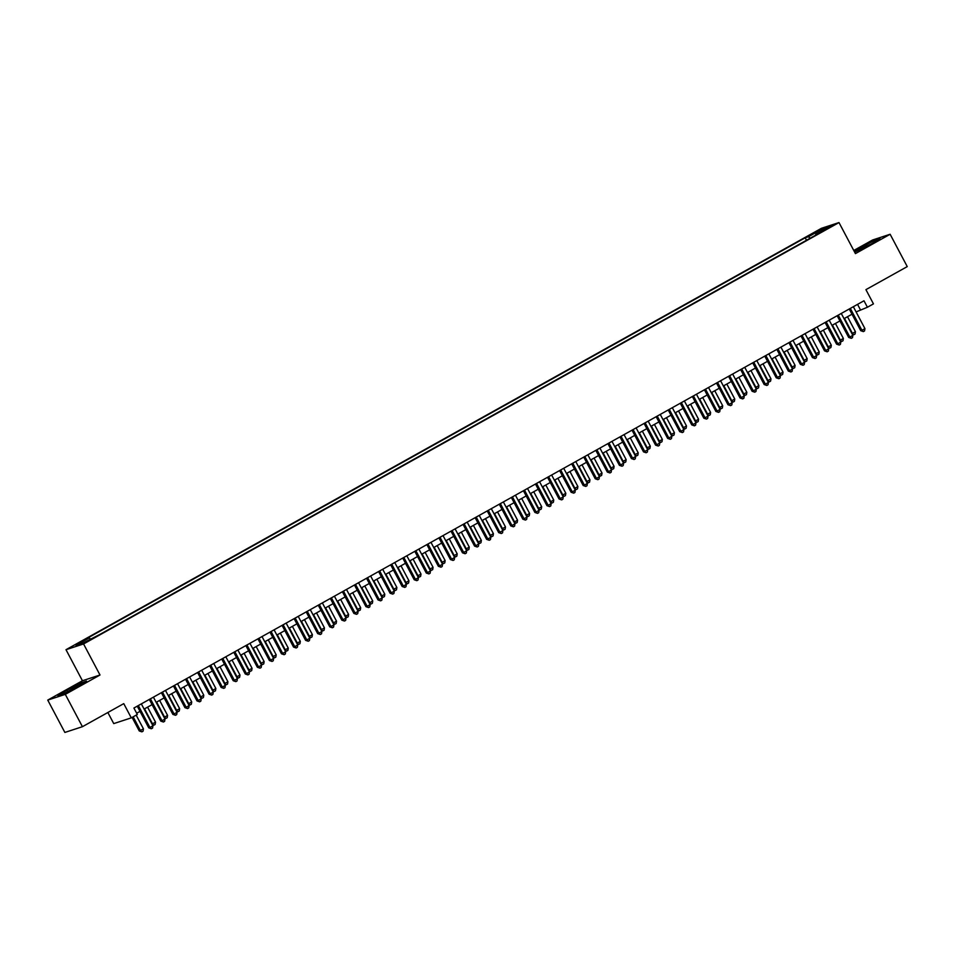 <?xml version="1.0" encoding="UTF-8"?>
<svg xmlns="http://www.w3.org/2000/svg" width="955" height="955" viewBox="0 0 955 955"><rect width="100%" height="100%" fill="white"/><g stroke="black" fill="none" stroke-linecap="round" stroke-linejoin="round"><path stroke-width="1.43" d="M92.026 638.955L86.368 641.653L92.026 638.955M107.855 712.502L113.741 723.604L131.289 717.862L137.329 714.495L133.903 708.037L863.989 300.777L867.415 307.247L873.455 303.881L865.922 289.651L907.25 266.6L890.132 234.262L872.572 240.003L853.782 250.485M47.75 700.099L64.868 732.437L82.428 726.695L65.298 694.357L100 675.006L83.562 643.957L66.002 649.698L82.44 680.748L47.75 700.099L65.298 694.357M83.562 643.957L838.991 222.563L821.443 228.305L66.002 649.698M826.493 228.579L831.984 225.965L826.767 229.105M810.091 238.261L808.515 236.709L805.196 237.795L85.962 638.99L89.281 637.904L76.006 645.317L83.216 642.954L99.809 634.466L819.044 233.271L815.725 234.357L815.821 235.061M808.515 236.709L821.789 229.307L829 226.956L815.725 234.357M131.289 717.862L123.756 703.632L82.428 726.695M838.991 222.563L855.429 253.612L890.132 234.262M856.086 311.927L867.415 307.247M136.649 713.23L140.003 711.368M144.098 709.076L152.072 704.635M156.166 702.355L164.141 697.902M168.235 695.622L176.209 691.169M180.304 688.889L188.278 684.437M192.373 682.157L200.347 677.704M204.442 675.424L212.416 670.971M216.499 668.691L224.485 664.238M228.567 661.958L236.554 657.506M240.636 655.226L248.61 650.785M252.705 648.493L260.679 644.052M264.774 641.76L272.748 637.319M276.843 635.039L284.817 630.587M288.911 628.306L296.886 623.854M300.98 621.574L308.954 617.121M313.049 614.841L321.023 610.388M325.118 608.108L333.092 603.656M337.175 601.375L345.161 596.923M349.244 594.643L357.23 590.202M361.312 587.91L369.287 583.469M373.381 581.177L381.355 576.736M385.45 574.456L393.424 570.004M397.519 567.724L405.493 563.271M409.588 560.991L417.562 556.538M421.656 554.258L429.631 549.805M433.725 547.525L441.699 543.073M445.794 540.793L453.768 536.34M457.863 534.06L465.837 529.607M469.92 527.327L477.906 522.886M481.989 520.594L489.975 516.154M494.057 513.874L502.032 509.421M506.126 507.141L514.1 502.688M518.195 500.408L526.169 495.955M530.264 493.675L538.238 489.223M542.333 486.943L550.307 482.49M554.401 480.21L562.376 475.757M566.47 473.477L574.444 469.024M578.539 466.744L586.513 462.304M590.596 460.012L598.582 455.571M602.665 453.279L610.651 448.838M614.734 446.558L622.708 442.105M626.802 439.825L634.777 435.373M638.871 433.093L646.845 428.64M650.94 426.36L658.914 421.907M663.009 419.627L670.983 415.174M675.078 412.894L683.052 408.442M687.146 406.162L695.121 401.721M699.215 399.429L707.189 394.988M711.272 392.696L719.258 388.255M723.341 385.975L731.327 381.523M735.41 379.242L743.384 374.79M747.479 372.51L755.453 368.057M759.547 365.777L767.522 361.324M771.616 359.044L779.59 354.592M783.685 352.311L791.659 347.859M795.754 345.579L803.728 341.126M807.823 338.846L815.797 334.405M819.891 332.113L827.866 327.672M831.96 325.392L839.934 320.94M844.017 318.66L852.003 314.207M857.554 304.37L860.3 309.575M806.498 240.266L805.196 237.795M89.281 637.904L90.355 638.967M821.742 231.003L821.789 229.307M854.665 252.168L870.948 244.146L879.949 238.523L874.661 240.242L854.271 251.428M100 675.006L82.44 680.748M63.209 694.106L86.499 681.118L81.223 682.837L66.934 690.202L57.921 695.837L63.209 694.106M861.207 249.171L860.371 247.608M875.293 241.436L874.661 240.242M67.757 691.766L66.934 690.202M81.844 684.031L81.223 682.837M849.246 309.002L860.73 330.693L861.911 330.299L850.32 308.405M864.932 328.615L864.562 330.919L863.356 331.6L861.911 330.299L864.932 328.615L853.34 306.722M863.356 331.6L860.73 330.693M844.483 318.397L852.421 333.402L855.441 331.719L847.491 316.714M851.92 333.57L853.865 334.692L852.314 334.322M855.441 331.719L855.071 334.023L853.865 334.692M837.177 315.735L848.661 337.425L849.843 337.031L838.251 315.138M852.863 335.348L852.493 337.652L851.287 338.321L849.843 337.031L852.863 335.348L841.271 313.455M851.287 338.321L848.661 337.425M825.108 322.468L836.592 344.158L837.774 343.764L826.182 321.871M840.794 342.081L840.424 344.385L839.218 345.053L837.774 343.764L840.794 342.081L829.203 320.188M839.218 345.053L836.592 344.158M813.039 329.2L824.523 350.879L825.705 350.497L814.114 328.604M828.725 348.814L828.355 351.118L827.149 351.786L825.705 350.497L828.725 348.814L817.134 326.92M827.149 351.786L824.523 350.879M800.97 335.933L812.454 357.612L813.636 357.23L802.045 335.336M816.656 355.546L816.286 357.85L815.081 358.519L813.636 357.23L816.656 355.546L805.065 333.653M815.081 358.519L812.454 357.612M832.414 325.13L840.352 340.135L843.372 338.452L835.434 323.447M839.851 340.302L841.797 341.424L840.257 341.054M843.372 338.452L843.002 340.756L841.797 341.424M820.345 331.863L828.283 346.868L831.304 345.185L823.365 330.179M827.782 347.035L829.728 348.157L828.188 347.787M831.304 345.185L830.934 347.489L829.728 348.157M808.276 338.595L816.227 353.601L819.235 351.918L811.296 336.912M815.713 353.768L817.659 354.89L816.119 354.52M819.235 351.918L818.865 354.221L817.659 354.89M796.207 345.328L804.158 360.333L807.166 358.65L799.228 343.645M803.644 360.501L805.59 361.623L804.05 361.253M807.166 358.65L806.796 360.954L805.59 361.623M788.902 342.666L800.386 364.344L801.579 363.962L789.976 342.069M804.588 362.279L804.217 364.583L803.012 365.252L801.579 363.962L804.588 362.279L792.996 340.386M803.012 365.252L800.386 364.344M784.139 352.061L792.089 367.066L795.097 365.383L787.159 350.378M791.576 367.221L793.521 368.355L791.982 367.985M795.097 365.383L794.727 367.687L793.521 368.355M776.845 349.399L788.317 371.077L789.51 370.695L777.919 348.79M792.519 369.012L792.149 371.316L790.943 371.984L789.51 370.695L792.519 369.012L780.927 347.119M790.943 371.984L788.317 371.077M772.07 358.794L780.02 373.799L783.04 372.116L775.09 357.11M779.519 373.954L781.453 375.088L779.913 374.718M783.04 372.116L782.658 374.408L781.453 375.088M764.776 356.131L776.248 377.81L777.442 377.416L765.85 355.523M780.45 375.745L780.08 378.037L778.874 378.717L777.442 377.416L780.45 375.745L768.859 353.839M778.874 378.717L776.248 377.81M760.001 365.526L767.951 380.52L770.972 378.837L763.021 363.843M767.45 380.687L769.396 381.821L767.844 381.451M770.972 378.837L770.601 381.14L769.396 381.821M752.707 362.852L764.179 384.543L765.373 384.149L753.782 362.255M768.393 382.466L768.023 384.769L766.805 385.45L765.373 384.149L768.393 382.466L756.79 360.572M766.805 385.45L764.179 384.543M747.944 372.247L755.883 387.252L758.903 385.569L750.952 370.564M755.381 387.42L757.327 388.554L755.775 388.172M758.903 385.569L758.533 387.873L757.327 388.554M740.638 369.585L752.122 391.275L753.304 390.882L741.713 368.988M756.324 389.198L755.954 391.502L754.748 392.183L753.304 390.882L756.324 389.198L744.733 367.305M754.748 392.183L752.122 391.275M735.875 378.98L743.814 393.985L746.834 392.302L738.884 377.297M743.312 394.152L745.258 395.286L743.706 394.904M746.834 392.302L746.464 394.606L745.258 395.286M728.57 376.318L740.053 398.008L741.235 397.614L729.644 375.721M744.255 395.931L743.885 398.235L742.68 398.904L741.235 397.614L744.255 395.931L732.664 374.038M742.68 398.904L740.053 398.008M723.806 385.713L731.745 400.718L734.765 399.035L726.815 384.029M731.244 400.885L733.189 402.007L731.637 401.637M734.765 399.035L734.395 401.339L733.189 402.007M716.501 383.05L727.985 404.741L729.166 404.347L717.575 382.454M732.187 402.664L731.817 404.968L730.611 405.636L729.166 404.347L732.187 402.664L720.595 380.77M730.611 405.636L727.985 404.741M711.738 392.445L719.676 407.451L722.696 405.768L714.758 390.762M719.175 407.618L721.121 408.74L719.569 408.37M722.696 405.768L722.326 408.072L721.121 408.74M704.432 389.783L715.916 411.462L717.098 411.08L705.506 389.186M720.118 409.397L719.748 411.701L718.542 412.369L717.098 411.08L720.118 409.397L708.526 387.503M718.542 412.369L715.916 411.462M699.669 399.178L707.607 414.183L710.627 412.5L702.689 397.495M707.106 414.351L709.052 415.473L707.512 415.103M710.627 412.5L710.257 414.804L709.052 415.473M692.363 396.516L703.847 418.195L705.029 417.813L693.437 395.919M708.049 416.129L707.679 418.433L706.473 419.102L705.029 417.813L708.049 416.129L696.458 394.236M706.473 419.102L703.847 418.195M680.294 403.249L691.778 424.927L692.96 424.545L681.369 402.652M695.98 422.862L695.61 425.166L694.404 425.835L692.96 424.545L695.98 422.862L684.389 400.969M694.404 425.835L691.778 424.927M668.225 409.982L679.709 431.66L680.903 431.278L669.3 409.385M683.911 429.595L683.541 431.899L682.336 432.567L680.903 431.278L683.911 429.595L672.32 407.701M682.336 432.567L679.709 431.66M656.169 416.714L667.64 438.393L668.834 438.011L657.243 416.105M671.842 436.328L671.472 438.62L670.267 439.3L668.834 438.011L671.842 436.328L660.251 414.422M670.267 439.3L667.64 438.393M644.1 423.447L655.572 445.126L656.765 444.732L645.174 422.838M659.774 443.048L659.404 445.352L658.198 446.033L656.765 444.732L659.774 443.048L648.182 421.155M658.198 446.033L655.572 445.126M632.031 430.168L643.503 451.858L644.697 451.464L633.105 429.571M647.717 449.781L647.347 452.085L646.129 452.765L644.697 451.464L647.717 449.781L636.114 427.888M646.129 452.765L643.503 451.858M619.962 436.901L631.446 458.591L632.628 458.197L621.037 436.304M635.648 456.514L635.278 458.818L634.072 459.498L632.628 458.197L635.648 456.514L624.057 434.62M634.072 459.498L631.446 458.591M607.893 443.633L619.377 465.324L620.559 464.93L608.968 443.036M623.579 463.247L623.209 465.551L622.003 466.219L620.559 464.93L623.579 463.247L611.988 441.353M622.003 466.219L619.377 465.324M595.825 450.366L607.308 472.045L608.49 471.663L596.899 449.769M611.51 469.979L611.14 472.283L609.935 472.952L608.49 471.663L611.51 469.979L599.919 448.086M609.935 472.952L607.308 472.045M583.756 457.099L595.24 478.777L596.421 478.395L584.83 456.502M599.442 476.712L599.072 479.016L597.866 479.685L596.421 478.395L599.442 476.712L587.85 454.819M597.866 479.685L595.24 478.777M571.687 463.832L583.171 485.51L584.353 485.128L572.761 463.235M587.373 483.445L587.003 485.749L585.797 486.417L584.353 485.128L587.373 483.445L575.781 461.552M585.797 486.417L583.171 485.51M559.618 470.564L571.102 492.243L572.284 491.861L560.692 469.967M575.304 490.178L574.934 492.482L573.728 493.15L572.284 491.861L575.304 490.178L563.713 468.284M573.728 493.15L571.102 492.243M547.549 477.297L559.033 498.976L560.215 498.594L548.624 476.688M563.235 496.91L562.865 499.202L561.659 499.883L560.215 498.594L563.235 496.91L551.644 475.005M561.659 499.883L559.033 498.976M535.492 484.03L546.964 505.708L548.158 505.314L536.555 483.421M551.166 503.631L550.796 505.935L549.591 506.616L548.158 505.314L551.166 503.631L539.575 481.738M549.591 506.616L546.964 505.708M523.424 490.751L534.895 512.441L536.089 512.047L524.498 490.154M539.098 510.364L538.727 512.668L537.522 513.348L536.089 512.047L539.098 510.364L527.506 488.471M537.522 513.348L534.895 512.441M511.355 497.483L522.827 519.174L524.02 518.78L512.429 496.887M527.041 517.097L526.659 519.401L525.453 520.081L524.02 518.78L527.041 517.097L515.437 495.203M525.453 520.081L522.827 519.174M499.286 504.216L510.77 525.907L511.952 525.513L500.36 503.619M514.972 523.829L514.602 526.133L513.384 526.802L511.952 525.513L514.972 523.829L503.369 501.936M513.384 526.802L510.77 525.907M487.217 510.949L498.701 532.639L499.883 532.245L488.292 510.352M502.903 530.562L502.533 532.866L501.327 533.535L499.883 532.245L502.903 530.562L491.312 508.669M501.327 533.535L498.701 532.639M475.148 517.682L486.632 539.36L487.814 538.978L476.223 517.085M490.834 537.295L490.464 539.599L489.258 540.267L487.814 538.978L490.834 537.295L479.243 515.402M489.258 540.267L486.632 539.36M463.08 524.414L474.563 546.093L475.745 545.711L464.154 523.818M478.765 544.028L478.395 546.332L477.19 547L475.745 545.711L478.765 544.028L467.174 522.134M477.19 547L474.563 546.093M451.011 531.147L462.495 552.826L463.676 552.444L452.085 530.55M466.697 550.76L466.327 553.064L465.121 553.733L463.676 552.444L466.697 550.76L455.105 528.867M465.121 553.733L462.495 552.826M438.942 537.88L450.426 559.558L451.608 559.176L440.016 537.271M454.628 557.493L454.258 559.797L453.052 560.466L451.608 559.176L454.628 557.493L443.036 535.6M453.052 560.466L450.426 559.558M426.873 544.613L438.357 566.291L439.539 565.897L427.947 544.004M442.559 564.226L442.189 566.518L440.983 567.198L439.539 565.897L442.559 564.226L430.968 542.321M440.983 567.198L438.357 566.291M414.804 551.333L426.288 573.024L427.482 572.63L415.879 550.737M430.49 570.947L430.12 573.251L428.914 573.931L427.482 572.63L430.49 570.947L418.899 549.053M428.914 573.931L426.288 573.024M402.747 558.066L414.219 579.757L415.413 579.363L403.822 557.469M418.421 577.68L418.051 579.983L416.846 580.664L415.413 579.363L418.421 577.68L406.83 555.786M416.846 580.664L414.219 579.757M390.679 564.799L402.151 586.489L403.344 586.095L391.753 564.202M406.353 584.412L405.982 586.716L404.777 587.397L403.344 586.095L406.353 584.412L394.761 562.519M404.777 587.397L402.151 586.489M378.61 571.532L390.094 593.222L391.275 592.828L379.684 570.935M394.296 591.145L393.926 593.449L392.708 594.117L391.275 592.828L394.296 591.145L382.692 569.252M392.708 594.117L390.094 593.222M366.541 578.264L378.025 599.943L379.207 599.561L367.615 577.668M382.227 597.878L381.857 600.182L380.651 600.85L379.207 599.561L382.227 597.878L370.636 575.984M380.651 600.85L378.025 599.943M354.472 584.997L365.956 606.676L367.138 606.294L355.546 584.4M370.158 604.611L369.788 606.914L368.582 607.583L367.138 606.294L370.158 604.611L358.567 582.717M368.582 607.583L365.956 606.676M342.403 591.73L353.887 613.408L355.069 613.026L343.478 591.133M358.089 611.343L357.719 613.647L356.513 614.316L355.069 613.026L358.089 611.343L346.498 589.45M356.513 614.316L353.887 613.408M330.335 598.463L341.818 620.141L343 619.759L331.409 597.866M346.02 618.076L345.65 620.38L344.445 621.048L343 619.759L346.02 618.076L334.429 596.183M344.445 621.048L341.818 620.141M318.266 605.195L329.75 626.874L330.931 626.492L319.34 604.587M333.952 624.809L333.582 627.101L332.376 627.781L330.931 626.492L333.952 624.809L322.36 602.903M332.376 627.781L329.75 626.874M306.197 611.928L317.681 633.607L318.863 633.213L307.271 611.319M321.883 631.53L321.513 633.834L320.307 634.514L318.863 633.213L321.883 631.53L310.291 609.636M320.307 634.514L317.681 633.607M294.128 618.649L305.612 640.339L306.806 639.946L295.202 618.052M309.814 638.262L309.444 640.566L308.238 641.247L306.806 639.946L309.814 638.262L298.223 616.369M308.238 641.247L305.612 640.339M282.071 625.382L293.543 647.072L294.737 646.678L283.146 624.785M297.745 644.995L297.375 647.299L296.169 647.979L294.737 646.678L297.745 644.995L286.154 623.102M296.169 647.979L293.543 647.072M270.002 632.115L281.474 653.805L282.668 653.411L271.077 631.518M285.676 651.728L285.306 654.032L284.101 654.7L282.668 653.411L285.676 651.728L274.085 629.834M284.101 654.7L281.474 653.805M257.934 638.847L269.406 660.526L270.599 660.144L259.008 638.25M273.619 658.461L273.249 660.764L272.032 661.433L270.599 660.144L273.619 658.461L262.016 636.567M272.032 661.433L269.406 660.526M687.6 405.911L695.538 420.916L698.559 419.233L690.62 404.228M695.037 421.083L696.983 422.206L695.443 421.835M698.559 419.233L698.189 421.537L696.983 422.206M675.531 412.644L683.482 427.649L686.49 425.966L678.551 410.96M682.968 427.816L684.914 428.938L683.374 428.568M686.49 425.966L686.12 428.27L684.914 428.938M663.462 419.376L671.413 434.382L674.421 432.699L666.483 417.693M670.899 434.537L672.845 435.671L671.305 435.301M674.421 432.699L674.051 434.991L672.845 435.671M651.394 426.109L659.344 441.103L662.364 439.419L654.414 424.426M658.831 441.27L660.776 442.404L659.237 442.034M662.364 439.419L661.982 441.723L660.776 442.404M639.325 432.83L647.275 447.835L650.295 446.152L642.345 431.147M646.774 448.002L648.708 449.137L647.168 448.755M650.295 446.152L649.925 448.456L648.708 449.137M627.256 439.563L635.206 454.568L638.226 452.885L630.276 437.879M634.705 454.735L636.651 455.869L635.099 455.487M638.226 452.885L637.856 455.189L636.651 455.869M615.199 446.295L623.138 461.301L626.158 459.618L618.207 444.612M622.636 461.468L624.582 462.59L623.03 462.22M626.158 459.618L625.788 461.922L624.582 462.59M603.13 453.028L611.069 468.034L614.089 466.35L606.139 451.345M610.567 468.201L612.513 469.323L610.961 468.953M614.089 466.35L613.719 468.654L612.513 469.323M591.061 459.761L599 474.766L602.02 473.083L594.07 458.078M598.499 474.933L600.444 476.056L598.892 475.686M602.02 473.083L601.65 475.387L600.444 476.056M578.993 466.494L586.931 481.499L589.951 479.816L582.013 464.81M586.43 481.666L588.375 482.788L586.836 482.418M589.951 479.816L589.581 482.12L588.375 482.788M566.924 473.226L574.862 488.232L577.882 486.549L569.944 471.543M574.361 488.399L576.307 489.521L574.767 489.151M577.882 486.549L577.512 488.853L576.307 489.521M554.855 479.959L562.805 494.965L565.814 493.281L557.875 478.276M562.292 495.12L564.238 496.254L562.698 495.884M565.814 493.281L565.444 495.585L564.238 496.254M542.786 486.692L550.737 501.685L553.745 500.014L545.806 485.009M550.223 501.853L552.169 502.987L550.629 502.617M553.745 500.014L553.375 502.306L552.169 502.987M530.717 493.413L538.668 508.418L541.676 506.735L533.738 491.741M538.154 508.585L540.1 509.719L538.56 509.349M541.676 506.735L541.306 509.039L540.1 509.719M518.649 500.145L526.599 515.151L529.619 513.468L521.669 498.462M526.098 515.318L528.031 516.452L526.492 516.07M529.619 513.468L529.249 515.772L528.031 516.452M506.58 506.878L514.53 521.884L517.55 520.2L509.6 505.195M514.029 522.051L515.975 523.173L514.423 522.803M517.55 520.2L517.18 522.504L515.975 523.173M494.523 513.611L502.461 528.616L505.482 526.933L497.531 511.928M501.96 528.784L503.906 529.906L502.354 529.536M505.482 526.933L505.111 529.237L503.906 529.906M482.454 520.344L490.393 535.349L493.413 533.666L485.462 518.661M489.891 535.516L491.837 536.638L490.285 536.268M493.413 533.666L493.043 535.97L491.837 536.638M470.385 527.076L478.324 542.082L481.344 540.399L473.394 525.393M477.822 542.249L479.768 543.371L478.216 543.001M481.344 540.399L480.974 542.703L479.768 543.371M458.316 533.809L466.255 548.815L469.275 547.131L461.337 532.126M465.754 548.982L467.699 550.104L466.159 549.734M469.275 547.131L468.905 549.435L467.699 550.104M446.248 540.542L454.186 555.547L457.206 553.864L449.268 538.859M453.685 555.703L455.631 556.837L454.091 556.467M457.206 553.864L456.836 556.168L455.631 556.837M434.179 547.275L442.129 562.28L445.137 560.597L437.199 545.592M441.616 562.435L443.562 563.569L442.022 563.199M445.137 560.597L444.767 562.889L443.562 563.569M422.11 554.007L430.06 569.001L433.069 567.318L425.13 552.324M429.547 569.168L431.493 570.302L429.953 569.932M433.069 567.318L432.699 569.622L431.493 570.302M410.041 560.728L417.992 575.734L421 574.051L413.061 559.045M417.478 575.901L419.424 577.035L417.884 576.653M421 574.051L420.63 576.354L419.424 577.035M397.972 567.461L405.923 582.466L408.943 580.783L400.993 565.778M405.421 582.634L407.355 583.768L405.815 583.386M408.943 580.783L408.573 583.087L407.355 583.768M385.904 574.194L393.854 589.199L396.874 587.516L388.924 572.511M393.353 589.366L395.298 590.488L393.747 590.118M396.874 587.516L396.504 589.82L395.298 590.488M373.847 580.927L381.785 595.932L384.805 594.249L376.855 579.243M381.284 596.099L383.23 597.221L381.678 596.851M384.805 594.249L384.435 596.553L383.23 597.221M361.778 587.659L369.716 602.665L372.737 600.982L364.786 585.976M369.215 602.832L371.161 603.954L369.609 603.584M372.737 600.982L372.366 603.285L371.161 603.954M349.709 594.392L357.648 609.397L360.668 607.714L352.717 592.709M357.146 609.565L359.092 610.687L357.54 610.317M360.668 607.714L360.298 610.018L359.092 610.687M337.64 601.125L345.579 616.13L348.599 614.447L340.66 599.442M345.077 616.297L347.023 617.419L345.483 617.049M348.599 614.447L348.229 616.751L347.023 617.419M325.571 607.858L333.51 622.863L336.53 621.18L328.592 606.174M333.009 623.018L334.954 624.152L333.414 623.782M336.53 621.18L336.16 623.484L334.954 624.152M313.503 614.59L321.453 629.584L324.461 627.901L316.523 612.907M320.94 629.751L322.886 630.885L321.346 630.515M324.461 627.901L324.091 630.205L322.886 630.885M301.434 621.311L309.384 636.317L312.392 634.633L304.454 619.628M308.871 636.484L310.817 637.618L309.277 637.236M312.392 634.633L312.022 636.937L310.817 637.618M289.365 628.044L297.315 643.049L300.324 641.366L292.385 626.361M296.802 643.216L298.748 644.35L297.208 643.968M300.324 641.366L299.954 643.67L298.748 644.35M277.296 634.777L285.247 649.782L288.267 648.099L280.316 633.093M284.733 649.949L286.679 651.071L285.139 650.701M288.267 648.099L287.885 650.403L286.679 651.071M265.227 641.509L273.178 656.515L276.198 654.832L268.248 639.826M272.676 656.682L274.61 657.804L273.07 657.434M276.198 654.832L275.828 657.136L274.61 657.804M253.159 648.242L261.109 663.248L264.129 661.564L256.179 646.559M260.608 663.415L262.553 664.537L261.002 664.167M264.129 661.564L263.759 663.868L262.553 664.537M245.865 645.58L257.349 667.259L258.53 666.877L246.939 644.983M261.551 665.193L261.181 667.497L259.975 668.166L258.53 666.877L261.551 665.193L249.959 643.3M259.975 668.166L257.349 667.259M241.102 654.975L249.04 669.98L252.06 668.297L244.11 653.292M248.539 670.147L250.485 671.27L248.933 670.899M252.06 668.297L251.69 670.601L250.485 671.27M233.796 652.313L245.28 673.991L246.462 673.609L234.87 651.716M249.482 671.926L249.112 674.23L247.906 674.899L246.462 673.609L249.482 671.926L237.891 650.033M247.906 674.899L245.28 673.991M229.033 661.708L236.971 676.713L239.992 675.03L232.041 660.024M236.47 676.88L238.416 678.002L236.864 677.632M239.992 675.03L239.621 677.334L238.416 678.002M221.727 659.046L233.211 680.724L234.393 680.342L222.802 658.449M237.413 678.659L237.043 680.963L235.837 681.631L234.393 680.342L237.413 678.659L225.822 656.765M235.837 681.631L233.211 680.724M216.964 668.44L224.903 683.446L227.923 681.763L219.984 666.757M224.401 683.601L226.347 684.735L224.795 684.365M227.923 681.763L227.553 684.067L226.347 684.735M209.658 665.778L221.142 687.457L222.324 687.075L210.733 665.169M225.344 685.392L224.974 687.696L223.768 688.364L222.324 687.075L225.344 685.392L213.753 663.486M223.768 688.364L221.142 687.457M204.895 675.173L212.834 690.178L215.854 688.495L207.915 673.49M212.332 690.334L214.278 691.468L212.738 691.098M215.854 688.495L215.484 690.787L214.278 691.468M197.59 672.511L209.073 694.19L210.255 693.796L198.664 671.902M213.275 692.112L212.905 694.416L211.7 695.097L210.255 693.796L213.275 692.112L201.684 670.219M211.7 695.097L209.073 694.19M192.826 681.894L200.765 696.899L203.785 695.216L195.847 680.223M200.263 697.066L202.209 698.201L200.669 697.83M203.785 695.216L203.415 697.52L202.209 698.201M185.521 679.232L197.005 700.922L198.186 700.528L186.595 678.635M201.207 698.845L200.837 701.149L199.631 701.83L198.186 700.528L201.207 698.845L189.615 676.952M199.631 701.83L197.005 700.922M180.758 688.627L188.708 703.632L191.716 701.949L183.778 686.943M188.195 703.799L190.141 704.933L188.601 704.551M191.716 701.949L191.346 704.253L190.141 704.933M173.452 685.965L184.936 707.655L186.13 707.261L174.526 685.368M189.138 705.578L188.768 707.882L187.562 708.562L186.13 707.261L189.138 705.578L177.546 683.685M187.562 708.562L184.936 707.655M168.689 695.359L176.639 710.365L179.647 708.682L171.709 693.676M176.126 710.532L178.072 711.666L176.532 711.284M179.647 708.682L179.277 710.986L178.072 711.666M161.395 692.697L172.867 714.388L174.061 713.994L162.457 692.1M177.069 712.311L176.699 714.615L175.493 715.283L174.061 713.994L177.069 712.311L165.478 690.417M175.493 715.283L172.867 714.388M156.62 702.092L164.57 717.098L167.579 715.414L159.64 700.409M164.057 717.265L166.003 718.387L164.463 718.017M167.579 715.414L167.209 717.718L166.003 718.387M149.326 699.43L160.798 721.121L161.992 720.727L150.401 698.833M165 719.043L164.63 721.347L163.424 722.016L161.992 720.727L165 719.043L153.409 697.15M163.424 722.016L160.798 721.121M144.551 708.825L152.502 723.83L155.522 722.147L147.571 707.142M152 723.997L153.934 725.12L152.394 724.75M155.522 722.147L155.152 724.451L153.934 725.12M137.257 706.163L148.729 727.841L149.923 727.459L138.332 705.566M152.943 725.776L152.561 728.08L151.356 728.749L149.923 727.459L152.943 725.776L141.34 703.883M151.356 728.749L148.729 727.841M132.088 717.42L139.251 730.945L143.453 728.88L136.171 715.14M133.163 716.823L140.433 730.563L141.877 731.852L139.251 730.945M143.453 728.88L143.083 731.184L141.877 731.852"/></g></svg>

